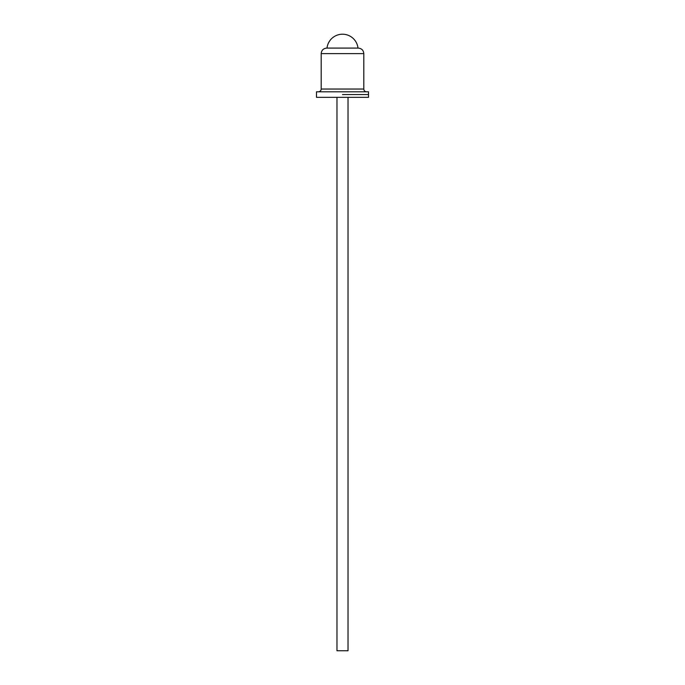 <?xml version="1.0" encoding="UTF-8"?>
<svg xmlns="http://www.w3.org/2000/svg" width="685" height="685" viewBox="0 0 685 685"><rect width="100%" height="100%" fill="white"/><g stroke="black" fill="none" stroke-linecap="round" stroke-linejoin="round"><path stroke-width="1.03" d="M348.031 97.338L348.031 650.75L336.969 650.75L336.969 97.338M342.5 94.573L368.513 94.573L342.5 94.573M342.5 97.338L368.513 97.338L368.513 91.807L316.487 91.807L316.487 97.338L342.5 97.338M357.998 48.087A15.592 15.592 0 0 0 327.002 48.087M321.197 53.618L363.803 53.618C363.512 50.288 361.663 48.447 358.272 48.087L326.728 48.087C323.337 48.447 321.488 50.288 321.197 53.618L321.197 89.041C321.042 90.703 320.126 91.627 318.431 91.807M363.803 53.618L363.803 89.041L321.197 89.041M363.803 89.041C363.958 90.703 364.874 91.627 366.569 91.807"/></g></svg>

